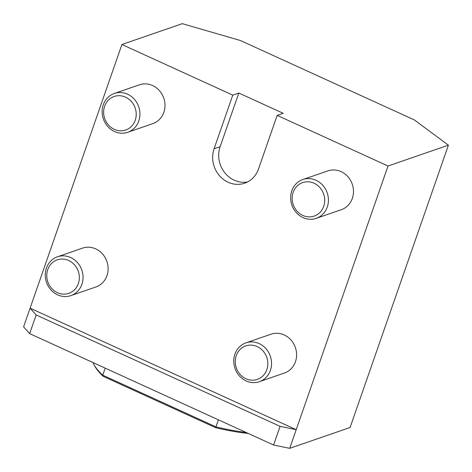 <?xml version="1.0" encoding="UTF-8"?>
<svg xmlns="http://www.w3.org/2000/svg" width="472" height="472" viewBox="0 0 472 472"><rect width="100%" height="100%" fill="white"/><g stroke="black" fill="none" stroke-linecap="round" stroke-linejoin="round"><path stroke-width="0.71" d="M289.702 448.341L273.583 445.019L29.653 333.633L23.6 326.831L30.102 308.163L36.155 314.966L280.085 426.352L296.204 429.679L30.102 308.163L121.918 44.504L182.298 23.659L240.46 40.533L414.387 119.953L448.4 145.169L388.019 166.014L289.702 448.341L350.082 427.496L448.4 145.169M247.611 181.921A25.694 23.382 71 0 1 224.595 172.516A25.694 23.382 71 0 1 220.129 146.686L238.814 93.037L283.2 113.309L277.164 115.392L388.019 166.014M121.918 44.504L232.773 95.126L214.093 148.768A25.694 23.382 -109 0 0 219.669 175.932A25.694 23.382 -109 0 0 244.673 183.189A25.694 23.382 -109 0 0 258.485 169.041L277.164 115.392M238.814 93.037L232.773 95.126M259.358 381.689L284.415 373.039A20.538 18.685 -109 0 0 296.587 353.982A20.538 18.685 -109 0 0 284.209 334.955A20.538 18.685 -109 0 0 271.011 334.211L245.953 342.861A20.538 18.685 71 0 1 271.536 362.632A20.538 18.685 71 0 1 259.358 381.689A20.538 18.685 71 0 1 234.991 368.372A20.538 18.685 71 0 1 245.953 342.861M127.747 132.284L152.798 123.635A20.538 18.685 -109 0 0 164.976 104.583A20.538 18.685 -109 0 0 152.598 85.556A20.538 18.685 -109 0 0 139.399 84.807L114.342 93.456A20.538 18.685 71 0 1 139.918 113.233A20.538 18.685 71 0 1 127.747 132.284A20.538 18.685 71 0 1 103.38 118.968A20.538 18.685 71 0 1 114.342 93.456M70.865 295.614L95.922 286.964A20.538 18.685 -109 0 0 108.1 267.913A20.538 18.685 -109 0 0 95.722 248.886A20.538 18.685 -109 0 0 82.517 248.136L57.466 256.792A20.538 18.685 71 0 1 83.042 276.562A20.538 18.685 71 0 1 70.865 295.614A20.538 18.685 71 0 1 46.498 282.303A20.538 18.685 71 0 1 57.466 256.792M316.234 218.353L341.291 209.704A20.538 18.685 -109 0 0 353.469 190.653A20.538 18.685 -109 0 0 341.091 171.625A20.538 18.685 -109 0 0 327.887 170.882L302.829 179.531A20.538 18.685 71 0 1 328.412 199.302A20.538 18.685 71 0 1 316.234 218.353A20.538 18.685 71 0 1 291.867 205.043A20.538 18.685 71 0 1 302.829 179.531M248.26 433.449A103.138 28.001 -160.8 0 1 215.633 427.679L103.244 376.361A103.138 28.001 -160.8 0 1 94.772 366.113L93.981 364.632A104.418 28.349 19.2 0 0 102.754 375.187A1141.733 515.436 -145.8 0 0 103.244 376.361M105.215 368.13L102.754 375.187L215.928 426.865A104.418 28.349 19.2 0 0 246.054 432.446M218.383 419.809L215.928 426.865A1141.733 515.436 34.2 0 1 215.633 427.679M93.031 362.567A104.418 28.349 19.2 0 0 93.981 364.632M324.707 199.638A17.712 16.113 -109 0 0 299.714 183.98A17.712 16.113 -109 0 0 300.859 214.365A17.712 16.113 -109 0 0 324.707 199.638M136.213 113.563A17.712 16.113 -109 0 0 111.221 97.905A17.712 16.113 -109 0 0 112.365 128.295A17.712 16.113 -109 0 0 136.213 113.563M79.337 276.893A17.712 16.113 -109 0 0 54.345 261.234A17.712 16.113 -109 0 0 55.489 291.625A17.712 16.113 -109 0 0 79.337 276.893M267.825 362.968A17.712 16.113 -109 0 0 242.838 347.309A17.712 16.113 -109 0 0 243.983 377.694A17.712 16.113 -109 0 0 267.825 362.968M36.155 314.966L29.653 333.633M273.583 445.019L280.085 426.352M214.093 148.768L220.129 146.686"/></g></svg>
